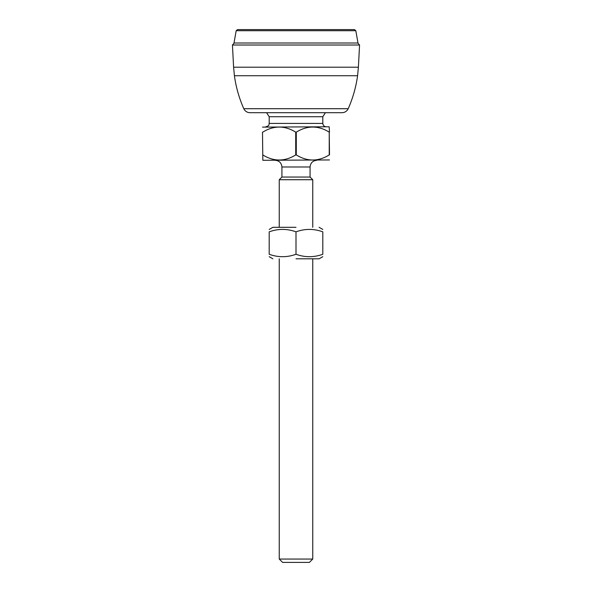 <?xml version="1.0" encoding="UTF-8"?>
<svg xmlns="http://www.w3.org/2000/svg" width="592" height="592" viewBox="0 0 592 592"><rect width="100%" height="100%" fill="white"/><g stroke="black" fill="none" stroke-linecap="round" stroke-linejoin="round"><path stroke-width="0.89" d="M234.41 75.732C236.001 87.165 239.131 98.161 243.793 108.713L348.207 108.713C352.869 98.154 355.992 87.165 357.59 75.732L234.41 75.732L233.603 67.207L358.397 67.207L359.566 45.014L232.434 45.014L234.247 43.001M348.207 108.713C346.942 111.244 344.899 112.569 342.072 112.702L249.928 112.702C247.101 112.576 245.058 111.244 243.793 108.713M237.496 29.6L354.504 29.6L355.822 30.71L236.178 30.71L237.496 29.6M355.822 30.71L357.99 43.001L234.01 43.001L236.178 30.71M296 227.306L272.875 227.306L296 227.306M296 258.808L319.125 258.808L296 258.808M322.81 231.827C322.81 228.601 322.81 228.601 322.81 231.827C313.871 228.601 304.939 228.601 296 231.827C287.061 228.601 278.129 228.601 269.19 231.827C269.19 228.601 269.19 228.601 269.19 231.827L269.19 254.279C278.129 257.505 287.061 257.505 296 254.279C304.939 257.505 313.871 257.505 322.81 254.279C322.81 257.505 322.81 257.505 322.81 254.279L322.81 231.827M269.19 254.279C269.19 257.505 269.19 257.505 269.19 254.279M296 231.827L296 254.279M279.246 559.048L312.754 559.048L309.401 562.4L282.599 562.4L279.246 559.048L279.246 258.808M326.155 126.777C324.135 126.562 323.017 125.445 322.81 123.425L269.19 123.425C268.724 124.468 269.908 125.645 265.845 126.777M275.221 160.284C279.269 160.713 281.503 162.948 281.925 166.988L281.925 177.045L310.075 177.045L312.754 179.724L312.754 227.306M279.246 227.306L279.246 179.724L312.754 179.724M269.19 123.425L269.19 116.728L322.81 116.728L325.4 112.702M329.507 159.951L262.826 160.284L262.493 132.142C262.493 125.371 262.493 125.371 262.493 132.142L262.767 154.926C273.748 161.697 284.737 161.697 295.726 154.926L296.274 154.926C307.263 161.697 318.252 161.697 329.233 154.926L329.507 154.926C329.507 161.697 329.507 161.697 329.507 154.926L329.233 132.142C318.252 125.371 307.263 125.371 296.274 132.142L296.274 154.926M295.726 154.926L295.726 132.142C284.737 125.371 273.748 125.371 262.767 132.142M295.726 132.142L296.274 132.142M262.493 127.11L329.174 126.777L329.507 132.142M329.233 154.926L329.233 132.142M316.779 160.284C312.717 160.698 310.489 162.933 310.075 166.988L281.925 166.988M357.59 75.732L358.397 67.207M359.566 45.014L357.753 43.001M232.434 45.014L233.603 67.207M322.81 229.437L319.125 227.306M269.19 229.437L272.875 227.306M319.125 258.808L322.81 256.676M272.875 258.808L269.19 256.676M312.754 258.808L312.754 559.048M269.19 116.728L266.6 112.702M322.81 116.728L322.81 123.425M310.075 166.988L310.075 177.045M279.246 179.724L281.925 177.045"/></g></svg>
